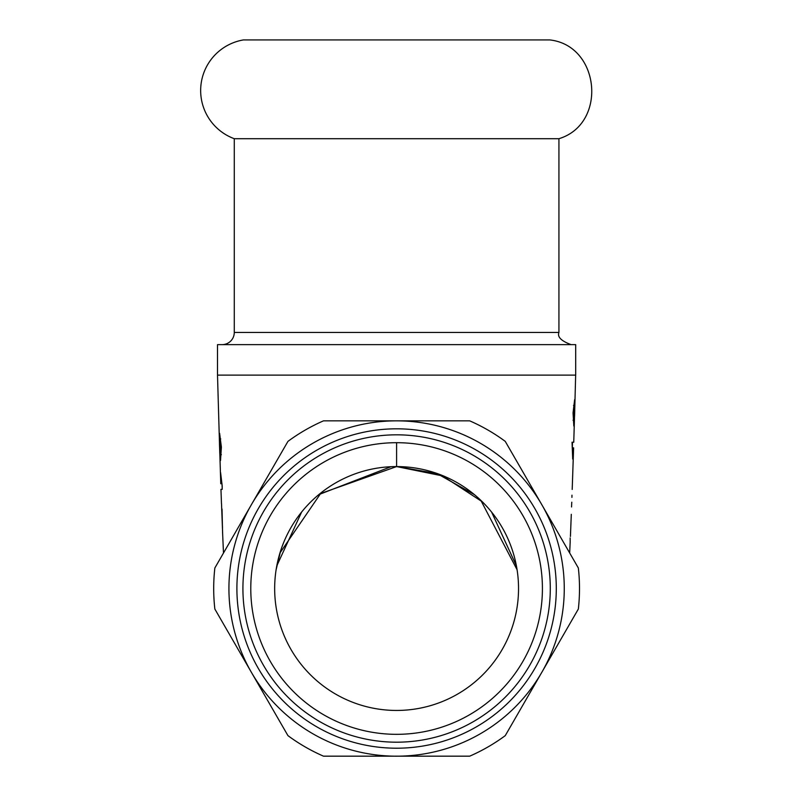 <?xml version="1.0" encoding="UTF-8"?>
<svg xmlns="http://www.w3.org/2000/svg" width="796" height="796" viewBox="0 0 796 796"><rect width="100%" height="100%" fill="white"/><g stroke="black" fill="none" stroke-linecap="round" stroke-linejoin="round"><path stroke-width="1.19" d="M549.787 39.929C600.244 45.481 607.507 123.977 558.931 138.703L234.273 138.703A51.322 51.322 0 0 1 243.417 39.929L549.787 39.929L243.417 39.929M250.78 588.513A145.827 145.827 0 0 1 469.511 462.227A145.827 145.827 0 0 1 469.511 714.798A145.827 145.827 0 0 1 250.78 588.513M242.919 588.513A153.678 153.678 0 0 0 396.597 742.19A153.678 153.678 0 0 0 550.285 588.513A153.678 153.678 0 0 0 396.597 434.825A153.678 153.678 0 0 0 242.919 588.513M556.295 588.513A159.697 159.697 0 0 0 396.597 428.815A159.697 159.697 0 0 0 236.9 588.513A159.697 159.697 0 0 0 396.597 748.21A159.697 159.697 0 0 0 556.295 588.513M274.66 588.513A121.937 121.937 0 0 0 396.597 710.45A121.937 121.937 0 0 0 518.534 588.513A121.937 121.937 0 0 0 396.597 466.575A121.937 121.937 0 0 0 274.66 588.513M574.483 405.453L573.617 412.835L574.006 420.258L574.483 405.453L573.518 405.453M574.006 420.258L573.04 420.258M574.662 399.662L574.662 406.428M574.831 406.428L575.02 399.005M573.04 412.945L574.632 399.662M574.215 427.094L574.453 419.144L573.836 426.049L573.05 412.945M574.841 406.109L574.384 420.945M570.155 537.927L570.175 542.802M571.926 497.361L571.966 495.192M571.558 506.943L571.727 502.774M571.767 502.744L571.787 502.196M572.513 442.218L573.777 442.218L572.513 442.218L572.344 447.83M572.205 489.431L573.608 447.83M572.981 447.83L572.712 459.053L572.035 442.218M396.597 375.125L575.697 375.125L575.697 344.638L217.507 344.638L217.507 375.125L396.597 375.125M221.517 503.5L222.621 532.912M222.532 530.832L222.034 509.082M222.492 527.34L221.706 509.082M219.905 456.227L219.467 443.84L220.343 454.675L220.781 447.183L219.616 433.313L221.387 447.073L220.522 460.456L219.845 454.148L220.771 483.739M221.994 483.739L221.238 483.739L220.582 472.516L222.174 485.729L222.193 489.351L220.96 489.351L221.467 503.669M222.184 487.998L222.054 485.132M221.238 483.739L221.835 483.739M220.343 454.675L221.368 454.675M219.726 438.924L220.761 438.924M251.397 672.341L287.953 735.643A182.901 182.901 0 0 0 323.504 756.17L469.7 756.17A182.901 182.901 0 0 0 505.251 735.643L578.344 609.039A182.901 182.901 0 0 0 578.344 567.986L505.251 441.372A182.901 182.901 0 0 0 469.7 420.845L323.504 420.845A182.901 182.901 0 0 0 287.953 441.372L214.85 567.986A182.901 182.901 0 0 0 214.85 609.039L251.397 672.341A167.657 167.657 0 0 0 541.797 672.341A167.657 167.657 0 0 0 396.597 420.845A167.657 167.657 0 0 0 251.397 672.341M558.931 138.703L558.931 332.449L234.273 332.449A12.189 12.189 0 0 1 222.084 344.638M276.113 569.767L280.232 552.573L320.629 493.52L396.597 466.575L396.597 442.685M573.617 412.835L573.04 412.835M399.652 756.17L396.597 756.17M220.781 447.183L221.387 447.183M575.657 375.125L574.951 401.652M396.597 756.2L393.542 756.17M217.507 375.125L219.776 453.511M574.274 424.885L573.747 442.218M570.424 536.454L571.299 514.325M570.145 542.822L569.677 552.971M552.504 653.795L533.947 685.933M222.562 532.126L223.487 553.031M240.521 653.506L259.377 686.152M574.573 416.149L574.742 410.278M558.931 332.449C557.19 336.937 561.25 341.006 571.12 344.638M234.273 138.703L234.273 332.449M396.458 466.575L390.965 466.715L318.808 494.615M301.634 512.027L276.789 565.866M516.415 565.876L491.59 512.057M474.416 494.634L437.183 473.65L397.124 466.575M396.597 466.575L442.656 475.928L481.212 501.082L517.092 569.777"/></g></svg>
